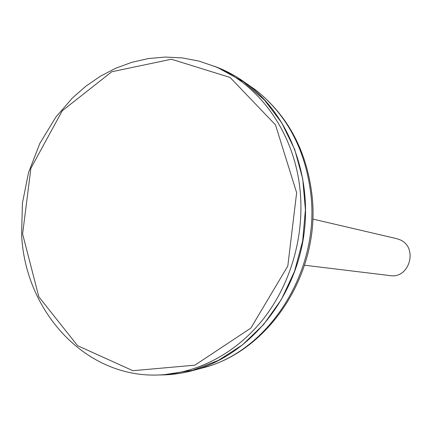 <?xml version="1.0" encoding="UTF-8"?>
<svg xmlns="http://www.w3.org/2000/svg" width="432" height="432" viewBox="0 0 432 432"><rect width="100%" height="100%" fill="white"/><g stroke="black" fill="none" stroke-linecap="round" stroke-linejoin="round"><path stroke-width="0.65" d="M214.007 66.139C226.357 70.562 237.919 76.934 248.697 85.261C290.828 117.758 313.637 180.544 302.902 241.115C292.194 301.687 249.215 352.831 198.488 368.885C185.506 373.005 172.454 375.025 159.343 374.938M218.846 68.234L243.761 81.945L264.519 100.127L281.75 122.888L294.689 149.445L302.713 178.789L305.419 209.752L302.648 241.067L294.5 271.431L281.329 299.587L263.714 324.389L242.449 344.893L218.452 360.358L192.715 370.31L164.603 374.63M312.768 219.051L396.63 238.642L399.708 239.679C418.435 246.883 409.79 279.045 390.085 275.611L304.592 265.221M245.743 83.03L256.036 90.234C287.636 115.544 305.986 150.827 311.072 196.079C319.081 270.929 270.427 348.203 207.09 366.736L194.945 369.965M22.604 233.944L30.904 168.259L62.235 110.808L111.769 71.766L171.396 59.227L230.11 77.468L275.497 124.891L296.638 192.699L287.798 266.053L250.879 328.077L194.935 365.159L132.894 370.705L77.566 345.676L38.831 296.789L22.604 233.944M160.871 374.873C198.72 372.892 237.082 352.501 263.882 318.308C290.509 283.991 304.166 237.141 300.289 192.613C295.499 134.87 260.658 85.304 215.422 66.728L199.093 61.123L182.299 57.904L165.305 57.062L148.37 58.563L131.738 62.338L115.63 68.288L100.267 76.297L85.844 86.211L72.538 97.875L55.847 117.104L39.836 143.44L28.571 172.471L22.421 203.137L21.6 234.322C24.856 311.866 86.422 379.463 160.871 374.873M198.488 368.885L207.09 366.736C272.03 347.593 320.209 270.977 312.185 196.754C307.125 151.681 288.409 116.17 256.036 90.234L248.697 85.261"/></g></svg>
